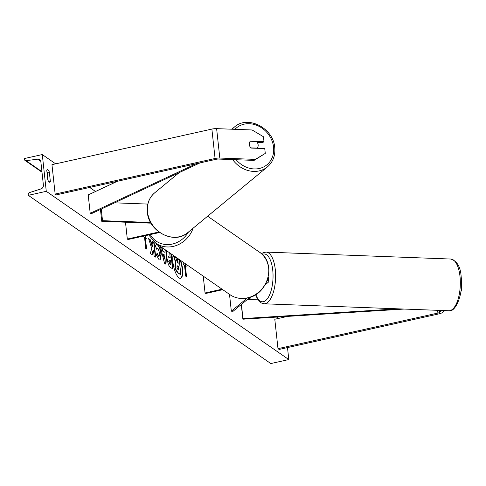 <?xml version="1.0" encoding="UTF-8"?>
<svg xmlns="http://www.w3.org/2000/svg" width="486" height="486" viewBox="0 0 486 486"><rect width="100%" height="100%" fill="white"/><g stroke="black" fill="none" stroke-linecap="round" stroke-linejoin="round"><path stroke-width="0.73" d="M267.221 280.392A5.838 1.81 -6.2 0 1 268.758 281.412A5.838 1.81 -6.2 0 1 268.284 282.245L265.101 284.869M250.114 297.232L233.104 311.259L231.33 311.192L229.501 294.352M266.784 281.497A3.888 1.209 -6.2 0 1 266.826 281.625A3.888 1.209 -6.2 0 1 266.51 282.178L266.48 282.202M247.344 297.985L231.33 311.192M203.233 276.127L205.062 292.973L205.772 293.465L222.77 289.68M205.062 292.973L222.059 289.188M441.908 310.481L439.605 312.377A3.11 0.966 -6.2 0 1 437.91 313.063L277.986 348.656L279.128 349.446L439.046 313.853A6.227 1.932 -6.2 0 0 442.448 312.486L444.751 310.59M287.645 316.386L274.79 319.247L277.986 348.656M461.135 289.65L461.7 289.674L460.837 291.904M461.384 286.74L461.7 289.674M254.081 160.398L265.277 153.418L264.749 148.57L251.207 148.066A4.86 4.18 -129.5 0 1 249.269 144.512A4.86 4.18 -129.5 0 1 250.448 141.08L263.989 141.59L263.461 136.742L252.113 129.975L216.616 128.638A6.227 1.932 173.8 0 0 211.878 129.082L51.959 164.675L55.155 194.084L215.073 158.491A6.227 1.932 173.8 0 1 219.812 158.047L255.308 159.384L254.081 160.398L218.585 159.062A3.11 0.966 173.8 0 0 216.215 159.28L56.297 194.874L55.155 194.084M257.216 142.392L262.762 142.598L263.989 141.59M265.277 153.418L255.308 159.384M150.648 222.485L102.522 220.674L101.258 209.071M147.817 204.077L114.611 202.826M100.462 209.442L101.756 221.312L102.522 220.674M151.031 223.165L101.756 221.312M159.615 232.502L128.025 239.531L127.308 239.039L158.922 232.004M125.479 222.205L127.308 239.039M180.397 278.35A13.122 4.204 77.5 0 0 180.172 260.132M173.113 255.235A13.122 4.204 77.5 0 0 173.988 267.938A13.122 4.204 77.5 0 0 179.073 277.913A13.122 4.204 77.5 0 0 180.579 278.32A13.122 4.204 77.5 0 0 180.683 260.484M287.499 347.587L288.799 359.555L270.817 363.558L28.291 195.329L28.212 194.558A1.75 1.567 124.7 0 1 29.5 192.584L40.964 188.92A3.305 2.959 -55.3 0 0 43.4 185.19L40.848 161.662A3.305 2.959 -55.3 0 0 39.676 159.627A3.305 2.959 -55.3 0 0 37.732 159.171L26.031 160.659A1.75 1.567 124.7 0 1 24.385 159.341L24.3 158.57L42.288 154.566L55.665 163.849M89.685 187.444L95.529 191.496M249.13 298.046L251.305 299.558M276.577 317.085L278.502 318.421M42.288 154.566L46.279 191.326L288.799 359.555M156.935 253.571L158.369 256.158L158.734 256.079C159.56 256.444 159.876 255.466 159.669 253.133L157.877 248.218L156.784 249.111L155.356 246.104L156.468 244.209L157.525 244.537C159.353 246.123 160.611 249.336 161.291 254.184L160.119 260.065L159.116 259.785L156.364 255.035L157.294 253.492L158.952 256.189M157.877 248.218L157.233 248.164M167.542 260.575L168.356 256.614L170.197 257.483L169.742 253.285L171.321 254.378L172.919 269.086L170.477 267.391C168.952 266.243 167.974 263.971 167.542 260.575M151.76 248.559L150.283 253.382L152.161 254.682L153.473 250.083L154.123 256.049L155.702 257.143L154.111 242.441L152.525 241.342L152.938 245.144L152.543 246.402L150.514 239.944L148.613 238.626L151.76 248.559M49.329 172.026L50.368 181.582A4.86 1.555 -102.5 0 1 49.791 182.25A4.86 1.555 -102.5 0 1 47.798 179.802L46.759 170.246A4.86 1.555 -102.5 0 1 47.33 169.578A4.86 1.555 -102.5 0 1 47.889 169.729A4.86 1.555 -102.5 0 1 49.329 172.026L47.166 172.506L48.017 180.342M186.144 276.449L184.984 265.775L186.199 266.292L185.488 263.819M185.342 265.696L186.545 276.728L185.688 276.133L184.492 265.107L183.635 264.512L183.878 262.701M145.417 235.661L146.256 238.583L145.399 237.988L146.596 249.02L145.739 248.425L144.542 237.393L143.686 236.804L143.795 236.02M162.828 250.904L165.04 252.434L165.161 250.108L166.789 251.238L165.975 264.281L164.462 263.23L160.447 246.839L162.136 248.006L162.828 250.904L162.47 250.983L165.04 252.434M46.948 171.971A4.86 1.555 -102.5 0 1 47.166 172.506M46.279 191.326L28.291 195.329M48.989 181.892L50.368 181.582M180.871 274.742L177.803 272.944L175.768 270.052L174.887 266.273L175.568 262.519L173.648 256.438L175.835 257.629L177.475 262.89L178.168 263.369L177.682 258.904L179.267 260.004L180.871 274.742L178.162 272.865L176.126 269.973L175.246 266.188L175.926 262.44L174.006 256.359M177.767 263.09L177.323 258.989L177.682 258.904M175.768 270.052L176.126 269.973M175.568 262.519L175.926 262.44M185.725 265.957L185.014 263.491M145.053 235.74L145.776 238.249M146.201 248.741L145.041 238.067L145.399 237.988M152.543 246.402L152.179 246.481L150.156 240.023L150.514 239.944M150.156 240.023L148.746 239.051M155.307 256.869L153.746 242.52L154.111 242.441M153.746 242.52L152.568 241.7M151.875 254.488L153.114 250.162L153.473 250.083M168.186 256.681L170.197 257.483M169.778 253.637L171.321 254.378M170.963 254.457L172.524 268.807M169.432 260.235L168.739 261.565L169.863 264.129L170.604 264.645L170.969 264.566L170.543 260.678L169.243 260.138M169.796 260.156L169.104 261.48L170.221 264.05L170.969 264.566M156.292 244.276L157.16 244.616C158.995 246.202 160.252 249.415 160.933 254.263L159.937 260.083M158.369 256.158L158.782 256.274M157.519 248.297L156.425 249.19M165.143 250.424L166.789 251.238M166.431 251.317L165.635 264.044M160.544 247.234L162.136 248.006M161.771 248.085L162.47 250.983M163.624 254.366L163.266 254.451L164.347 259.044L164.711 258.965L164.9 255.253L163.624 254.366L164.711 258.965M178.502 269.827L178.155 266.65L177.111 265.921L177.469 265.842L176.807 267.002L177.864 269.384L178.897 270.107L178.514 266.571L177.086 265.721M178.155 266.65L178.514 266.571M249.269 144.512A4.86 4.18 50.5 0 0 250.989 147.872L257.155 148.102A4.86 4.18 50.5 0 0 258.151 144.846A4.86 4.18 50.5 0 0 256.432 141.487L250.272 141.256A4.86 4.18 50.5 0 0 249.269 144.512M241.281 304.515L242.879 319.205L404.103 309.06M241.542 304.303L242.879 319.205M398.022 308.835L243.091 318.579M257.58 299.163L246.967 299.826M117.375 181.278L88.209 194.916L90.208 213.299L196.186 163.739M200.019 162.889L91.678 213.548L90.208 213.299M439.393 310.39L439.605 312.377M437.607 310.323L437.91 313.063M211.878 129.082L215.073 158.491M216.616 128.638L219.812 158.047M247.38 297.869A25.867 23.152 -55.3 0 0 267.889 277.67A25.867 23.152 -55.3 0 0 259.469 252.167C276.747 262.792 268.357 294.461 247.599 297.93C241.111 299.285 235.236 298.204 229.975 294.68A25.867 23.152 -55.3 0 0 247.38 297.869M193.1 228.207A25.867 23.152 124.7 0 1 173.192 246.408A25.867 23.152 124.7 0 1 155.793 243.219L229.975 294.68M150.277 234.58A23.923 21.408 -55.3 0 0 172.281 244.075A23.923 21.408 -55.3 0 0 188.477 232.016M460.005 276.473A25.867 10.51 -87.8 0 0 450.771 259.038C457.15 261.079 460.619 267.033 461.171 276.899C463.711 293.653 455.461 312.82 448.821 310.742A25.867 10.51 -87.8 0 0 460.005 276.473M450.771 259.038L266.049 252.088A25.867 10.51 92.2 0 1 275.283 269.523A25.867 10.51 92.2 0 1 264.105 303.793L448.821 310.742M255.8 294.528A23.923 9.72 -87.8 0 0 267.75 298.246A23.923 9.72 -87.8 0 0 272.737 270.088A23.923 9.72 -87.8 0 0 262.179 254.403M26.031 160.659L41.936 171.692M37.732 159.171L40.781 161.285M174.887 266.273L175.246 266.188M174.887 266.231L175.246 266.152M177.803 272.944L178.162 272.865M169.055 257.021L169.414 256.942M168.739 261.565L169.104 261.48M169.863 264.129L170.221 264.05M168.739 261.523L169.098 261.444M157.16 244.616L157.525 244.537M160.933 254.263L161.291 254.184M160.939 254.306L161.297 254.227M234.926 129.331A23.923 20.558 -129.5 0 1 258.109 125.886A23.923 20.558 -129.5 0 1 273.563 147.149A23.923 20.558 -129.5 0 1 261.219 167.949A23.923 20.558 -129.5 0 1 236.117 159.724M232.63 159.59A25.867 22.228 50.5 0 0 267.409 166.917C272.998 162.032 275.434 155.581 274.73 147.568C273.551 128.231 247.824 114.805 234.489 126.998A25.867 22.228 50.5 0 0 232.205 129.227M267.409 166.917L187.602 232.739A25.867 22.228 -129.5 0 1 163.053 234.307A25.867 22.228 -129.5 0 1 147.519 211.896A25.867 22.228 -129.5 0 1 154.682 192.827L179.14 172.651M268.266 276.88L268.758 281.412M259.469 252.167L207.637 216.215M148.716 234.926L155.793 243.219M266.049 252.088L263.023 252.763L261.48 253.753M255.545 294.686L257.641 299.255L261.122 302.887L264.105 303.793M41.99 172.202L25.005 160.416M187.602 232.739C174.267 244.938 148.534 231.512 147.361 212.169C146.651 204.163 149.093 197.711 154.682 192.827M234.489 126.998L231.81 129.209"/></g></svg>
